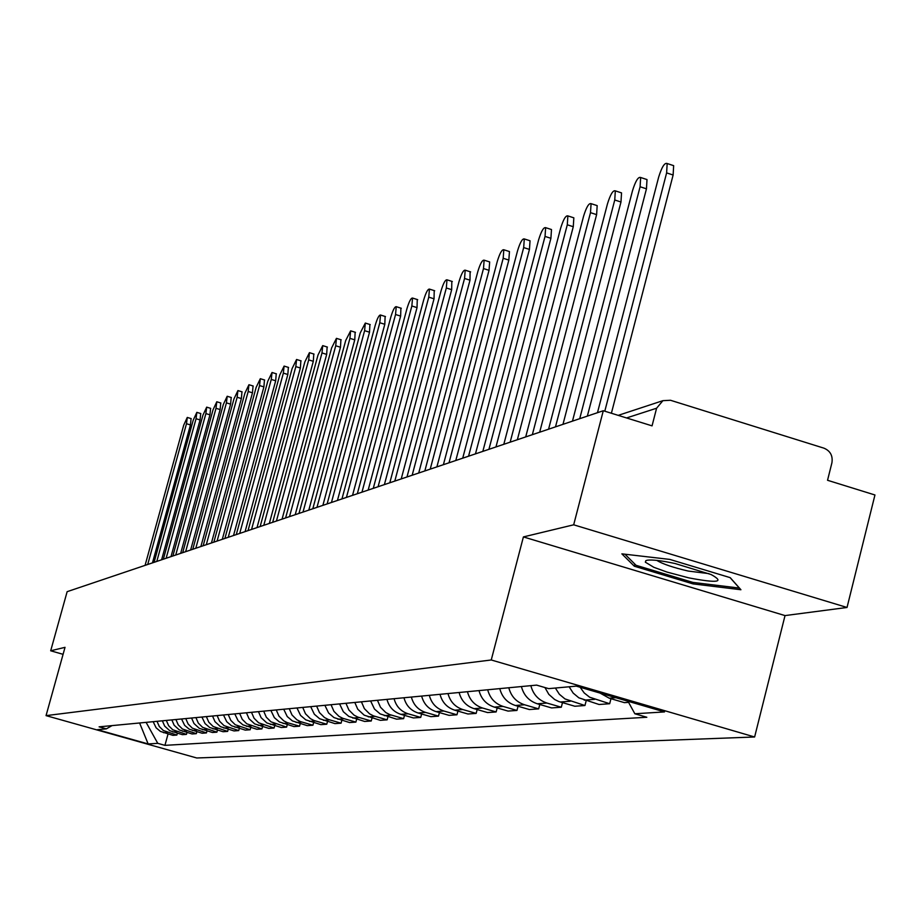 <?xml version="1.0" encoding="UTF-8"?>
<svg xmlns="http://www.w3.org/2000/svg" width="921" height="921" viewBox="0 0 921 921"><rect width="100%" height="100%" fill="white"/><g stroke="black" fill="none" stroke-linecap="round" stroke-linejoin="round"><path stroke-width="1.38" d="M847.032 607.469L573.679 524.809L603.29 410.731L67.141 591.673L50.69 650.79L65.023 647.336L46.05 715.629L196.749 757.983L754.621 736.984L785.026 615.585L847.032 607.469L874.95 494.98L827.542 480.278L831.916 462.803C832.975 455.768 830.339 450.899 823.996 448.182L670.488 400.267L662.901 400.67L656.592 408.222L626.568 417.95M573.679 524.809L523.404 536.92L491.25 659.977L46.05 715.629M603.29 410.731L652.056 425.859L656.592 408.222M50.69 650.79L63.077 654.324M153.162 721.684L156.109 727.797L160.415 731.424L172.906 735.349L176.878 735.062L163.351 730.526L159.31 726.542L157.019 721.316M177.373 733.254L176.878 735.062M162.361 720.809L164.663 726.082L169.717 730.687L182.381 734.67L186.468 734.371L172.745 729.766L168.647 725.725L166.333 720.429M186.975 732.506L186.468 734.371M171.824 719.9L174.161 725.253L179.284 729.916L192.121 733.968L196.323 733.657L182.416 728.983L178.26 724.896L175.911 719.52M196.841 731.746L196.323 733.657M181.564 718.979L184.637 725.345L189.127 729.133L202.136 733.243L206.465 732.92L192.362 728.177L188.149 724.033L185.766 718.576M206.995 730.952L206.465 732.92M191.58 718.023L193.986 723.515L199.258 728.327L212.452 732.494L216.896 732.172L202.608 727.348L198.337 723.146L195.908 717.609M217.448 730.134L216.896 732.172M201.906 717.033L205.072 723.595L209.689 727.498L223.066 731.723L227.648 731.389L213.154 726.496L208.814 722.225L206.362 716.607M228.224 729.294L227.648 731.389M212.532 716.02L215.007 721.684L220.43 726.634L234.003 730.929L238.723 730.583L224.022 725.621L219.624 721.281L217.126 715.582M239.31 728.419L238.723 730.583M223.492 714.972L226.75 721.742L231.505 725.76L245.274 730.111L250.144 729.766L235.223 724.723L230.757 720.314L228.224 714.523M250.742 727.532L250.144 729.766M234.786 713.902L238.102 720.763L242.914 724.85L256.89 729.271L261.921 728.914L246.77 723.791L242.235 719.313L239.667 713.43M262.543 726.6L261.921 728.914M246.437 712.785L249.027 718.725L254.691 723.906L268.874 728.407L274.067 728.027L258.686 722.824L254.092 718.276L251.479 712.301M274.7 725.644L274.067 728.027M258.467 711.645L261.092 717.666L266.848 722.939L281.25 727.509L286.604 727.118L270.993 721.834L266.319 717.217L263.671 711.139M287.26 724.654L286.604 727.118M270.878 710.459L274.354 717.655L279.397 721.937L294.018 726.588L299.555 726.185L287.248 722.628L283.691 720.809L278.948 716.112L276.254 709.941M300.234 723.641L299.555 726.185M283.714 709.228L287.237 716.55L292.371 720.901L307.223 725.633L312.933 725.218L300.43 721.592L296.827 719.75L292.003 714.972L289.263 708.698M313.635 722.582L312.933 725.218M296.976 707.961L300.557 715.41L305.772 719.842L320.853 724.643L326.771 724.217L314.073 720.533L310.4 718.656L305.496 713.798L302.721 707.42M327.496 721.488L326.771 724.217M310.688 706.66L314.337 714.236L319.633 718.737L334.968 723.618L341.081 723.181L328.175 719.428L324.445 717.517L319.46 712.578L316.628 706.096M341.829 720.349L341.081 723.181M324.883 705.302L328.59 713.015L333.978 717.586L349.566 722.559L355.886 722.099L342.773 718.288L338.974 716.354L333.92 711.323L331.042 704.715M356.669 719.174L355.886 722.099M339.573 703.897L343.349 711.749L348.829 716.411L364.67 721.465L371.232 720.993L357.889 717.114L354.032 715.133L348.886 710.01L345.951 703.299M372.038 717.954L371.232 720.993M354.804 702.447L357.762 709.239L364.209 715.18L380.338 720.337L387.131 719.842L373.558 715.893L369.632 713.879L364.394 708.663L361.412 701.814M387.96 716.688L387.131 719.842M370.599 700.939L374.502 709.078L380.166 713.913L396.571 719.163L403.617 718.645L389.813 714.615L385.818 712.566L380.488 707.259L377.449 700.294M404.48 715.375L403.617 718.645M386.97 699.384C388.996 706.971 393.635 711.956 400.888 714.339L413.414 717.943L420.724 717.413L408.118 713.787C400.808 711.38 396.134 706.349 394.084 698.705M421.622 714.005L420.724 717.413M403.974 697.761C406.034 705.486 410.766 710.575 418.146 713.004L430.89 716.676L438.488 716.124L425.652 712.428C418.203 709.976 413.448 704.853 411.365 697.047M439.421 712.578L438.488 716.124M421.645 696.069C423.741 703.955 428.553 709.135 436.082 711.622L449.057 715.352L456.954 714.788L443.876 711.012C436.301 708.514 431.442 703.287 429.324 695.343M457.921 711.093L456.954 714.788M440.008 694.319C442.161 702.355 447.065 707.639 454.721 710.172L467.937 713.994L476.157 713.395L462.837 709.55C455.112 706.994 450.162 701.664 447.997 693.559M477.159 709.55L476.157 713.395M459.119 692.5C461.306 700.697 466.314 706.096 474.119 708.675L487.589 712.566L496.143 711.945L482.558 708.019C474.695 705.417 469.652 699.972 467.442 691.706M497.19 707.938L496.143 711.945M479.024 690.6C481.257 698.97 486.357 704.473 494.312 707.109L508.047 711.081L516.957 710.436L503.108 706.43C495.084 703.771 489.949 698.222 487.693 689.771M518.039 706.257L516.957 710.436M499.769 688.62C502.049 697.162 507.241 702.792 515.369 705.486L529.368 709.538L538.658 708.871L524.544 704.772C516.359 702.055 511.109 696.38 508.806 687.757M539.787 704.496L538.658 708.871M521.401 686.559C523.727 695.286 529.034 701.031 537.323 703.782L551.598 707.927L561.303 707.224L546.901 703.045C538.543 700.259 533.19 694.469 530.841 685.661M562.478 702.654L561.303 707.224M544.933 687.55L548.835 694.365L554.649 699.511L558.782 701.526L574.819 706.246L584.95 705.521L564.964 698.924L559.358 694.261L555.375 688.033M586.182 700.731L584.95 705.521M569.143 686.79L573.173 693.087L578.849 697.819L599.076 704.496L609.679 703.725L589.636 697.209L584.213 692.949L580.149 687.273M610.957 698.717L609.679 703.725M600.089 693.099L609.253 698.21L624.45 702.654L628.594 702.355M146.105 722.363L157.767 743.339L148.143 743.938L97.43 729.685L106.329 728.868L112.028 725.61M157.767 743.339L164.94 745.354L646.818 717.263L634.845 713.763L664.513 711.921L576.281 686.133L548.697 688.643L536.575 685.109L99.111 726.842L106.329 728.868M754.621 736.984L491.25 659.977M785.026 615.585L523.404 536.92M669.82 559.415L621.871 553.855L634.327 566.219L693.018 583.891L740.921 589.739L730.203 577.651L669.82 559.415M168.048 733.979L164.94 745.354M634.845 713.763L627.984 701.249M148.143 743.938L139.601 722.973M693.375 582.475L693.018 583.891M634.868 564.113L634.327 566.219M191.096 418.583L190.44 424.926L152.46 562.881M147.717 564.481L186.491 423.729L187.274 417.432L183.716 425.18L145.081 565.367M200.709 413.529L200.064 419.941L161.601 559.795M156.789 561.419L196.058 418.733L196.841 412.366L193.203 420.229L154.095 562.328M210.587 408.325L209.953 414.818L171.007 556.618M166.137 558.264L205.89 413.598L206.684 407.14L202.965 415.129L163.351 559.208M688.597 577.824C717.632 583.35 725.126 582.256 711.093 574.531L675.081 563.525C661.727 560.67 652.494 559.565 647.394 560.198L645.874 560.636L645.322 562.167L653.875 567.324L667.023 572.079L688.597 577.824M656.742 560.382C662.625 563.997 673.136 567.555 688.275 571.066L709.009 573.645M730.1 577.628L739.367 588.07L692.949 582.417L636.054 565.298L624.933 554.2M220.752 402.984L220.131 409.557L180.677 553.36M175.738 555.018L216.009 408.314L216.792 401.775L213.004 409.88L172.883 555.985M231.206 397.481L230.595 404.135L190.635 549.998M185.628 551.691L226.428 402.868L227.199 396.26L223.331 404.492L182.68 552.681M241.97 391.816L241.371 398.551L200.882 546.533M195.805 548.248L237.146 397.273L237.917 390.573L233.957 398.943L192.777 549.273M253.056 385.98L252.469 392.807L211.439 542.976M206.292 544.714L248.186 391.506L248.946 384.725L244.894 393.221L203.161 545.762M264.465 379.97L263.901 386.889L222.306 539.303M217.091 541.064L259.549 385.565L260.321 378.704L256.165 387.338L213.868 542.158M276.231 373.776L275.69 380.787L233.52 535.515M228.224 537.311L271.269 379.44L272.029 372.487L267.781 381.259L224.908 538.428M288.365 367.387L287.836 374.502L245.09 531.613M239.713 533.432L283.357 373.12L284.105 366.086L279.754 375.008L236.283 534.583M300.879 360.802L300.373 368.009L257.017 527.595M251.56 529.437L295.825 366.616L296.574 359.478L292.107 368.55L248.025 530.623M313.796 354.009L313.313 361.308L269.335 523.427M263.797 525.304L308.696 359.892L309.433 352.662L304.863 361.895L260.148 526.536M327.128 346.987L326.679 354.389L282.068 519.133M276.438 521.033L321.993 352.939L322.718 345.628L318.021 355.011L272.674 522.311M340.908 339.734L340.482 347.24L295.215 514.701M289.505 516.635L335.728 345.766L336.441 338.352L331.629 347.908L285.602 517.947M355.149 332.239L354.758 339.849L308.811 510.107M303.009 512.076L349.922 338.352L350.636 330.835L345.686 340.563L298.98 513.434M369.885 324.48L369.528 332.205L322.88 505.364M316.985 507.356L364.601 330.674L365.315 323.064L360.226 332.965L312.806 508.76M385.128 316.456L384.805 324.296L337.443 500.448M331.445 502.475L379.809 322.741L380.5 315.017C379.061 314.936 377.322 318.309 375.273 325.113L327.128 503.925M400.911 308.144L400.635 316.099L352.536 495.36M346.434 497.409L395.546 314.51L396.237 306.681C394.741 306.578 392.956 310.009 390.849 316.974L341.956 498.929M417.271 299.532L417.029 307.614L368.17 490.076M361.965 492.171L411.86 305.991L412.539 298.047C410.996 297.909 409.143 301.409 406.99 308.535L357.325 493.737M434.228 290.61L434.033 298.807L384.391 484.607M378.082 486.737L428.772 297.149L429.439 289.102C427.839 288.929 425.939 292.487 423.729 299.797L373.27 488.36M451.82 281.342L451.681 289.666L401.222 478.92M394.798 481.096L446.328 287.985L446.984 279.823C445.327 279.604 443.358 283.231 441.09 290.725L389.802 482.777M470.09 271.73L469.998 280.18L418.71 473.026M412.171 475.224L464.552 278.464L465.197 270.187C463.47 269.911 461.444 273.629 459.107 281.308L406.978 476.986M489.063 261.737L489.661 261.932L489.039 270.325L436.888 466.889M430.222 469.134L483.49 268.564L484.124 260.171C482.339 259.849 480.232 263.636 477.838 271.522L424.834 470.953M508.795 251.352L509.451 251.56L508.841 260.079L455.791 460.512M449.011 462.803L503.188 258.283L503.81 249.764C501.945 249.384 499.781 253.252 497.305 261.357L443.392 464.691M529.333 240.542L530.036 240.772L529.448 249.407L475.466 453.869M468.559 456.194L523.681 247.576L524.291 238.93C522.357 238.493 520.112 242.43 517.556 250.777L462.71 458.174M550.7 229.283L551.483 229.536L550.908 238.297L495.97 446.95M488.924 449.321L545.036 236.421L545.635 227.66C543.609 227.142 541.283 231.171 538.647 239.759L482.834 451.382M572.989 217.552L573.841 217.828L573.276 226.716L517.349 439.731M510.165 442.149L567.29 224.793L567.877 215.905C565.759 215.307 563.353 219.428 560.624 228.27L503.81 444.302M596.232 205.314L597.176 205.625L596.612 214.628L539.671 432.202M532.338 434.677L590.499 212.659L591.075 203.656C588.876 202.954 586.366 207.167 583.557 216.297L525.707 436.911M620.489 192.547L621.537 192.88L620.984 202.01L562.984 424.328M555.501 426.86L614.756 199.995L615.32 190.866C613.018 190.06 610.416 194.366 607.492 203.783L548.571 429.198M645.851 179.192L647.003 179.572L646.461 188.817L587.356 416.108M579.723 418.675L640.095 186.756L640.659 177.5C638.253 176.579 635.536 180.977 632.508 190.716L572.471 421.127M672.365 165.227L673.654 165.653L673.124 175.013L611.394 413.241M604.798 411.203L666.62 172.895L667.172 163.524C664.651 162.464 661.819 166.966 658.676 177.051L597.476 412.689M594.655 699.35L584.202 700.156M570.249 701.238L560.244 702.009M546.901 703.045L537.323 703.782M524.544 704.772L515.369 705.486M503.108 706.43L494.312 707.109M482.558 708.019L474.119 708.675M462.837 709.55L454.721 710.172M443.876 711.012L436.082 711.622M425.652 712.428L418.146 713.004M408.118 713.787L400.888 714.339M391.229 715.087L384.264 715.629M374.951 716.354L368.239 716.872M359.259 717.563L352.789 718.069M344.12 718.737L337.869 719.22M329.499 719.865L323.455 720.337M315.373 720.959L309.537 721.408M301.72 722.018L296.078 722.455M288.515 723.043L283.058 723.457M275.736 724.033L270.452 724.436M263.36 724.988L258.237 725.38M251.364 725.909L246.414 726.301M239.748 726.807L234.947 727.187M228.489 727.682L223.815 728.039M217.552 728.534L213.027 728.879M206.949 729.351L202.551 729.685M196.645 730.146L192.374 730.48M186.641 730.917L182.485 731.239M176.913 731.677L172.883 731.988M167.461 732.402L163.535 732.713M615.85 697.704L609.253 698.21M186.491 423.729L190.44 424.926M196.058 418.733L200.064 419.941M205.89 413.598L209.953 414.818M216.009 408.314L220.131 409.557M226.428 402.868L230.595 404.135M237.146 397.273L241.371 398.551M248.186 391.506L252.469 392.807M259.549 385.565L263.901 386.889M271.269 379.44L275.69 380.787M283.357 373.12L287.836 374.502M295.825 366.616L300.373 368.009M308.696 359.892L313.313 361.308M321.993 352.939L326.679 354.389M335.728 345.766L340.482 347.24M349.922 338.352L354.758 339.849M364.601 330.674L369.528 332.205M379.809 322.741L384.805 324.296M395.546 314.51L400.635 316.099M411.86 305.991L417.029 307.614M428.772 297.149L434.033 298.807M446.328 287.985L451.681 289.666M464.552 278.464L469.998 280.18M483.49 268.564L489.039 270.325M503.188 258.283L508.841 260.079M523.681 247.576L529.448 249.407M545.036 236.421L550.908 238.297M567.29 224.793L573.276 226.716M590.499 212.659L596.612 214.628M614.756 199.995L620.984 202.01M640.095 186.756L646.461 188.817M666.62 172.895L673.124 175.013M618.221 415.359L662.901 400.67M187.274 417.432L191.223 418.629M196.841 412.366L200.836 413.564M206.684 407.14L210.725 408.371M216.792 401.775L220.902 403.03M227.199 396.26L231.367 397.527M237.917 390.573L242.142 391.862M248.946 384.725L253.229 386.037M260.321 378.704L264.661 380.028M272.029 372.487L276.438 373.845M284.105 366.086L288.584 367.456M296.574 359.478L301.109 360.882M309.433 352.662L314.038 354.09M322.718 345.628L327.392 347.067M336.441 338.352L341.196 339.826M350.636 330.835L355.46 332.331M365.315 323.064L370.219 324.583M380.5 315.017L385.485 316.571M396.237 306.681L401.303 308.27M412.539 298.047L417.697 299.67M429.439 289.102L434.689 290.748M446.984 279.823L452.326 281.504M465.197 270.187L470.631 271.902M484.124 260.171L489.661 261.932M503.81 249.764L509.451 251.56M524.291 238.93L530.036 240.772M545.635 227.66L551.483 229.536M567.877 215.905L573.841 217.828M591.075 203.656L597.176 205.625M615.32 190.866L621.537 192.88M640.659 177.5L647.003 179.572M667.172 163.524L673.654 165.653"/></g></svg>
